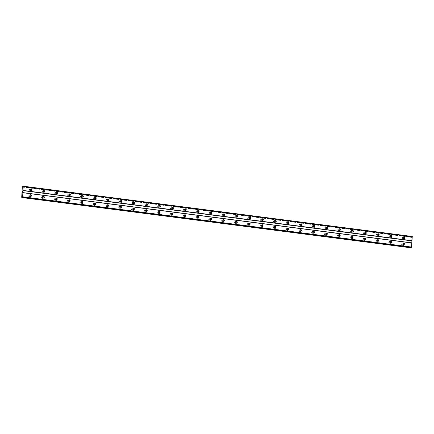 <?xml version="1.0" encoding="UTF-8"?>
<svg xmlns="http://www.w3.org/2000/svg" width="434" height="434" viewBox="0 0 434 434"><rect width="100%" height="100%" fill="white"/><g stroke="black" fill="none" stroke-linecap="round" stroke-linejoin="round"><path stroke-width="0.33" stroke-dasharray="2.17 1.63" d="M404.32 238.581A0.759 0.711 -124.1 0 1 403.023 238.288A0.759 0.711 -124.1 0 1 403.522 237.398M403.267 237.252A1.264 1.183 55.9 0 0 402.03 238.754A1.264 1.183 55.9 0 0 403.902 239.53A1.264 1.183 55.9 0 0 403.267 237.252A1.264 1.183 55.9 0 0 402.03 238.754A1.264 1.183 55.9 0 0 403.902 239.53A1.264 1.183 55.9 0 0 403.267 237.257M391.463 236.921A0.759 0.711 -124.1 0 1 390.166 236.622A0.759 0.711 -124.1 0 1 390.66 235.738M390.405 235.591A1.264 1.183 55.9 0 0 389.173 237.089A1.264 1.183 55.9 0 0 391.039 237.87A1.264 1.183 55.9 0 0 390.405 235.591A1.264 1.183 55.9 0 0 389.168 237.089A1.264 1.183 55.9 0 0 391.039 237.87A1.264 1.183 55.9 0 0 390.405 235.591M378.6 235.255A0.759 0.711 -124.1 0 1 377.303 234.962A0.759 0.711 -124.1 0 1 377.802 234.072M377.547 233.931A1.264 1.183 55.9 0 0 376.311 235.429A1.264 1.183 55.9 0 0 378.177 236.21A1.264 1.183 55.9 0 0 377.547 233.931A1.264 1.183 55.9 0 0 376.311 235.429A1.264 1.183 55.9 0 0 378.177 236.21A1.264 1.183 55.9 0 0 377.542 233.931M365.737 233.595A0.759 0.711 -124.1 0 1 364.441 233.302A0.759 0.711 -124.1 0 1 364.94 232.412M364.685 232.266A1.264 1.183 55.9 0 0 363.448 233.769A1.264 1.183 55.9 0 0 365.319 234.544A1.264 1.183 55.9 0 0 364.685 232.266A1.264 1.183 55.9 0 0 363.448 233.769A1.264 1.183 55.9 0 0 365.319 234.544A1.264 1.183 55.9 0 0 364.685 232.271M352.88 231.935A0.759 0.711 -124.1 0 1 351.583 231.637A0.759 0.711 -124.1 0 1 352.077 230.752M351.822 230.606A1.264 1.183 55.9 0 0 350.591 232.103A1.264 1.183 55.9 0 0 352.457 232.884A1.264 1.183 55.9 0 0 351.822 230.606A1.264 1.183 55.9 0 0 350.585 232.103A1.264 1.183 55.9 0 0 352.457 232.884A1.264 1.183 55.9 0 0 351.822 230.606M340.017 230.27A0.759 0.711 -124.1 0 1 338.721 229.977A0.759 0.711 -124.1 0 1 339.22 229.092M338.965 228.946A1.264 1.183 55.9 0 0 337.728 230.443A1.264 1.183 55.9 0 0 339.6 231.224A1.264 1.183 55.9 0 0 338.965 228.946A1.264 1.183 55.9 0 0 337.728 230.443A1.264 1.183 55.9 0 0 339.594 231.224A1.264 1.183 55.9 0 0 338.965 228.946M327.155 228.609A0.759 0.711 -124.1 0 1 325.863 228.317A0.759 0.711 -124.1 0 1 326.357 227.427M326.102 227.286A1.264 1.183 55.9 0 0 324.865 228.783A1.264 1.183 55.9 0 0 326.737 229.559A1.264 1.183 55.9 0 0 326.102 227.286A1.264 1.183 55.9 0 0 324.865 228.783A1.264 1.183 55.9 0 0 326.737 229.559A1.264 1.183 55.9 0 0 326.102 227.286M314.297 226.949A0.759 0.711 -124.1 0 1 313.001 226.651A0.759 0.711 -124.1 0 1 313.494 225.767M313.239 225.62A1.264 1.183 55.9 0 0 312.008 227.118A1.264 1.183 55.9 0 0 313.874 227.899A1.264 1.183 55.9 0 0 313.239 225.62A1.264 1.183 55.9 0 0 312.008 227.123A1.264 1.183 55.9 0 0 313.874 227.899A1.264 1.183 55.9 0 0 313.239 225.62M301.435 225.284A0.759 0.711 -124.1 0 1 300.138 224.991A0.759 0.711 -124.1 0 1 300.637 224.107M300.382 223.96A1.264 1.183 55.9 0 0 299.145 225.458A1.264 1.183 55.9 0 0 301.017 226.239A1.264 1.183 55.9 0 0 300.382 223.96A1.264 1.183 55.9 0 0 299.145 225.458A1.264 1.183 55.9 0 0 301.012 226.239A1.264 1.183 55.9 0 0 300.382 223.96M288.577 223.624A0.759 0.711 -124.1 0 1 287.281 223.331A0.759 0.711 -124.1 0 1 287.775 222.441M287.52 222.3A1.264 1.183 55.9 0 0 286.283 223.798A1.264 1.183 55.9 0 0 288.154 224.573A1.264 1.183 55.9 0 0 287.52 222.3A1.264 1.183 55.9 0 0 286.283 223.798A1.264 1.183 55.9 0 0 288.154 224.573A1.264 1.183 55.9 0 0 287.52 222.3M275.715 221.964A0.759 0.711 -124.1 0 1 274.418 221.671A0.759 0.711 -124.1 0 1 274.917 220.781M274.662 220.635A1.264 1.183 55.9 0 0 273.425 222.132A1.264 1.183 55.9 0 0 275.292 222.913A1.264 1.183 55.9 0 0 274.662 220.635A1.264 1.183 55.9 0 0 273.425 222.137A1.264 1.183 55.9 0 0 275.292 222.913A1.264 1.183 55.9 0 0 274.657 220.635M262.852 220.298A0.759 0.711 -124.1 0 1 261.556 220.005A0.759 0.711 -124.1 0 1 262.055 219.121M261.8 218.975A1.264 1.183 55.9 0 0 260.563 220.472A1.264 1.183 55.9 0 0 262.434 221.253A1.264 1.183 55.9 0 0 261.8 218.975A1.264 1.183 55.9 0 0 260.563 220.472A1.264 1.183 55.9 0 0 262.434 221.253A1.264 1.183 55.9 0 0 261.8 218.975M249.995 218.638A0.759 0.711 -124.1 0 1 248.698 218.345A0.759 0.711 -124.1 0 1 249.192 217.456M248.937 217.315A1.264 1.183 55.9 0 0 247.706 218.812A1.264 1.183 55.9 0 0 249.572 219.588A1.264 1.183 55.9 0 0 248.937 217.315A1.264 1.183 55.9 0 0 247.7 218.812A1.264 1.183 55.9 0 0 249.572 219.588A1.264 1.183 55.9 0 0 248.937 217.315M237.132 216.978A0.759 0.711 -124.1 0 1 235.836 216.685A0.759 0.711 -124.1 0 1 236.335 215.796M236.08 215.649A1.264 1.183 55.9 0 0 234.843 217.146A1.264 1.183 55.9 0 0 236.709 217.928A1.264 1.183 55.9 0 0 236.08 215.649A1.264 1.183 55.9 0 0 234.843 217.152A1.264 1.183 55.9 0 0 236.709 217.928A1.264 1.183 55.9 0 0 236.074 215.649M224.269 215.313A0.759 0.711 -124.1 0 1 222.973 215.02A0.759 0.711 -124.1 0 1 223.472 214.136M223.217 213.989A1.264 1.183 55.9 0 0 221.98 215.486A1.264 1.183 55.9 0 0 223.852 216.268A1.264 1.183 55.9 0 0 223.217 213.989A1.264 1.183 55.9 0 0 221.98 215.486A1.264 1.183 55.9 0 0 223.852 216.268A1.264 1.183 55.9 0 0 223.217 213.989M211.412 213.653A0.759 0.711 -124.1 0 1 210.116 213.36A0.759 0.711 -124.1 0 1 210.609 212.47M210.354 212.329A1.264 1.183 55.9 0 0 209.123 213.826A1.264 1.183 55.9 0 0 210.989 214.602A1.264 1.183 55.9 0 0 210.354 212.329A1.264 1.183 55.9 0 0 209.117 213.826A1.264 1.183 55.9 0 0 210.989 214.608A1.264 1.183 55.9 0 0 210.354 212.329M198.55 211.993A0.759 0.711 -124.1 0 1 197.253 211.7A0.759 0.711 -124.1 0 1 197.752 210.81M197.497 210.664A1.264 1.183 55.9 0 0 196.26 212.161A1.264 1.183 55.9 0 0 198.132 212.942A1.264 1.183 55.9 0 0 197.497 210.664A1.264 1.183 55.9 0 0 196.26 212.166A1.264 1.183 55.9 0 0 198.126 212.942A1.264 1.183 55.9 0 0 197.497 210.664M185.687 210.333A0.759 0.711 -124.1 0 1 184.396 210.034A0.759 0.711 -124.1 0 1 184.889 209.15M184.634 209.004A1.264 1.183 55.9 0 0 183.398 210.501A1.264 1.183 55.9 0 0 185.269 211.282A1.264 1.183 55.9 0 0 184.634 209.004A1.264 1.183 55.9 0 0 183.398 210.501A1.264 1.183 55.9 0 0 185.269 211.282A1.264 1.183 55.9 0 0 184.634 209.004M172.83 208.667A0.759 0.711 -124.1 0 1 171.533 208.374A0.759 0.711 -124.1 0 1 172.027 207.485M171.772 207.343A1.264 1.183 55.9 0 0 170.54 208.841A1.264 1.183 55.9 0 0 172.406 209.617A1.264 1.183 55.9 0 0 171.772 207.343A1.264 1.183 55.9 0 0 170.54 208.841A1.264 1.183 55.9 0 0 172.406 209.622A1.264 1.183 55.9 0 0 171.772 207.343M159.967 207.007A0.759 0.711 -124.1 0 1 158.67 206.714A0.759 0.711 -124.1 0 1 159.169 205.824M158.915 205.678A1.264 1.183 55.9 0 0 157.678 207.181A1.264 1.183 55.9 0 0 159.549 207.957A1.264 1.183 55.9 0 0 158.915 205.678A1.264 1.183 55.9 0 0 157.678 207.181A1.264 1.183 55.9 0 0 159.544 207.957A1.264 1.183 55.9 0 0 158.915 205.678M147.11 205.347A0.759 0.711 -124.1 0 1 145.813 205.049A0.759 0.711 -124.1 0 1 146.307 204.164M146.052 204.018A1.264 1.183 55.9 0 0 144.815 205.515A1.264 1.183 55.9 0 0 146.687 206.296A1.264 1.183 55.9 0 0 146.052 204.018A1.264 1.183 55.9 0 0 144.815 205.515A1.264 1.183 55.9 0 0 146.687 206.296A1.264 1.183 55.9 0 0 146.052 204.018M134.247 203.682A0.759 0.711 -124.1 0 1 132.95 203.389A0.759 0.711 -124.1 0 1 133.45 202.499M133.195 202.358A1.264 1.183 55.9 0 0 131.958 203.855A1.264 1.183 55.9 0 0 133.824 204.631A1.264 1.183 55.9 0 0 133.195 202.358A1.264 1.183 55.9 0 0 131.958 203.855A1.264 1.183 55.9 0 0 133.824 204.636A1.264 1.183 55.9 0 0 133.189 202.358M121.384 202.022A0.759 0.711 -124.1 0 1 120.088 201.729A0.759 0.711 -124.1 0 1 120.587 200.839M120.332 200.692A1.264 1.183 55.9 0 0 119.095 202.195A1.264 1.183 55.9 0 0 120.967 202.971A1.264 1.183 55.9 0 0 120.332 200.692A1.264 1.183 55.9 0 0 119.095 202.195A1.264 1.183 55.9 0 0 120.967 202.971A1.264 1.183 55.9 0 0 120.332 200.698M108.527 200.362A0.759 0.711 -124.1 0 1 107.231 200.063A0.759 0.711 -124.1 0 1 107.724 199.179M107.469 199.032A1.264 1.183 55.9 0 0 106.238 200.53A1.264 1.183 55.9 0 0 108.104 201.311A1.264 1.183 55.9 0 0 107.469 199.032A1.264 1.183 55.9 0 0 106.232 200.53A1.264 1.183 55.9 0 0 108.104 201.311A1.264 1.183 55.9 0 0 107.469 199.032M95.664 198.696A0.759 0.711 -124.1 0 1 94.368 198.403A0.759 0.711 -124.1 0 1 94.867 197.513M94.612 197.372A1.264 1.183 55.9 0 0 93.375 198.87A1.264 1.183 55.9 0 0 95.241 199.651A1.264 1.183 55.9 0 0 94.612 197.372A1.264 1.183 55.9 0 0 93.375 198.87A1.264 1.183 55.9 0 0 95.241 199.651A1.264 1.183 55.9 0 0 94.607 197.372M82.802 197.036A0.759 0.711 -124.1 0 1 81.505 196.743A0.759 0.711 -124.1 0 1 82.004 195.853M81.749 195.707A1.264 1.183 55.9 0 0 80.512 197.21A1.264 1.183 55.9 0 0 82.384 197.985A1.264 1.183 55.9 0 0 81.749 195.707A1.264 1.183 55.9 0 0 80.512 197.21A1.264 1.183 55.9 0 0 82.384 197.985A1.264 1.183 55.9 0 0 81.749 195.712M69.945 195.376A0.759 0.711 -124.1 0 1 68.648 195.078A0.759 0.711 -124.1 0 1 69.142 194.193M68.887 194.047A1.264 1.183 55.9 0 0 67.655 195.544A1.264 1.183 55.9 0 0 69.521 196.325A1.264 1.183 55.9 0 0 68.887 194.047A1.264 1.183 55.9 0 0 67.65 195.544A1.264 1.183 55.9 0 0 69.521 196.325A1.264 1.183 55.9 0 0 68.887 194.047M57.082 193.71A0.759 0.711 -124.1 0 1 55.785 193.418A0.759 0.711 -124.1 0 1 56.284 192.528M56.029 192.387A1.264 1.183 55.9 0 0 54.792 193.884A1.264 1.183 55.9 0 0 56.664 194.665A1.264 1.183 55.9 0 0 56.029 192.387A1.264 1.183 55.9 0 0 54.792 193.884A1.264 1.183 55.9 0 0 56.659 194.665A1.264 1.183 55.9 0 0 56.029 192.387M44.225 192.05A0.759 0.711 -124.1 0 1 42.928 191.757A0.759 0.711 -124.1 0 1 43.422 190.868M43.167 190.721A1.264 1.183 55.9 0 0 41.93 192.224A1.264 1.183 55.9 0 0 43.801 193A1.264 1.183 55.9 0 0 43.167 190.721A1.264 1.183 55.9 0 0 41.93 192.224A1.264 1.183 55.9 0 0 43.801 193A1.264 1.183 55.9 0 0 43.167 190.727M31.362 190.39A0.759 0.711 -124.1 0 1 30.065 190.092A0.759 0.711 -124.1 0 1 30.559 189.208M30.304 189.061A1.264 1.183 55.9 0 0 29.073 190.559A1.264 1.183 55.9 0 0 30.939 191.34A1.264 1.183 55.9 0 0 30.304 189.061A1.264 1.183 55.9 0 0 29.073 190.559A1.264 1.183 55.9 0 0 30.939 191.34A1.264 1.183 55.9 0 0 30.304 189.061M403.962 244.483A0.759 0.711 -124.1 0 1 402.665 244.19A0.759 0.711 -124.1 0 1 403.159 243.3M402.904 243.154A1.264 1.183 55.9 0 0 401.672 244.651A1.264 1.183 55.9 0 0 403.539 245.432A1.264 1.183 55.9 0 0 402.904 243.154A1.264 1.183 55.9 0 0 401.667 244.657A1.264 1.183 55.9 0 0 403.539 245.432A1.264 1.183 55.9 0 0 402.904 243.154M391.099 242.818A0.759 0.711 -124.1 0 1 389.803 242.525A0.759 0.711 -124.1 0 1 390.302 241.64M390.047 241.494A1.264 1.183 55.9 0 0 388.81 242.991A1.264 1.183 55.9 0 0 390.681 243.772A1.264 1.183 55.9 0 0 390.047 241.494A1.264 1.183 55.9 0 0 388.81 242.991A1.264 1.183 55.9 0 0 390.676 243.772A1.264 1.183 55.9 0 0 390.047 241.494M378.236 241.158A0.759 0.711 -124.1 0 1 376.945 240.865A0.759 0.711 -124.1 0 1 377.439 239.975M377.184 239.834A1.264 1.183 55.9 0 0 375.947 241.331A1.264 1.183 55.9 0 0 377.819 242.107A1.264 1.183 55.9 0 0 377.184 239.834A1.264 1.183 55.9 0 0 375.947 241.331A1.264 1.183 55.9 0 0 377.819 242.107A1.264 1.183 55.9 0 0 377.184 239.834M365.379 239.497A0.759 0.711 -124.1 0 1 364.083 239.205A0.759 0.711 -124.1 0 1 364.576 238.315M364.321 238.168A1.264 1.183 55.9 0 0 363.09 239.666A1.264 1.183 55.9 0 0 364.956 240.447A1.264 1.183 55.9 0 0 364.321 238.168A1.264 1.183 55.9 0 0 363.09 239.671A1.264 1.183 55.9 0 0 364.956 240.447A1.264 1.183 55.9 0 0 364.321 238.168M352.516 237.832A0.759 0.711 -124.1 0 1 351.22 237.539A0.759 0.711 -124.1 0 1 351.719 236.655M351.464 236.508A1.264 1.183 55.9 0 0 350.227 238.006A1.264 1.183 55.9 0 0 352.099 238.787A1.264 1.183 55.9 0 0 351.464 236.508A1.264 1.183 55.9 0 0 350.227 238.006A1.264 1.183 55.9 0 0 352.093 238.787A1.264 1.183 55.9 0 0 351.464 236.508M339.659 236.172A0.759 0.711 -124.1 0 1 338.363 235.879A0.759 0.711 -124.1 0 1 338.856 234.989M338.601 234.848A1.264 1.183 55.9 0 0 337.364 236.346A1.264 1.183 55.9 0 0 339.236 237.121A1.264 1.183 55.9 0 0 338.601 234.848A1.264 1.183 55.9 0 0 337.364 236.346A1.264 1.183 55.9 0 0 339.236 237.127A1.264 1.183 55.9 0 0 338.601 234.848M326.797 234.512A0.759 0.711 -124.1 0 1 325.5 234.219A0.759 0.711 -124.1 0 1 325.999 233.329M325.744 233.183A1.264 1.183 55.9 0 0 324.507 234.68A1.264 1.183 55.9 0 0 326.373 235.461A1.264 1.183 55.9 0 0 325.744 233.183A1.264 1.183 55.9 0 0 324.507 234.685A1.264 1.183 55.9 0 0 326.373 235.461A1.264 1.183 55.9 0 0 325.739 233.183M313.934 232.852A0.759 0.711 -124.1 0 1 312.637 232.553A0.759 0.711 -124.1 0 1 313.136 231.669M312.881 231.523A1.264 1.183 55.9 0 0 311.645 233.02A1.264 1.183 55.9 0 0 313.516 233.801A1.264 1.183 55.9 0 0 312.881 231.523A1.264 1.183 55.9 0 0 311.645 233.02A1.264 1.183 55.9 0 0 313.516 233.801A1.264 1.183 55.9 0 0 312.881 231.523M301.077 231.186A0.759 0.711 -124.1 0 1 299.78 230.893A0.759 0.711 -124.1 0 1 300.274 230.004M300.019 229.863A1.264 1.183 55.9 0 0 298.787 231.36A1.264 1.183 55.9 0 0 300.654 232.136A1.264 1.183 55.9 0 0 300.019 229.863A1.264 1.183 55.9 0 0 298.782 231.36A1.264 1.183 55.9 0 0 300.654 232.141A1.264 1.183 55.9 0 0 300.019 229.863M288.214 229.526A0.759 0.711 -124.1 0 1 286.917 229.233A0.759 0.711 -124.1 0 1 287.416 228.344M287.162 228.197A1.264 1.183 55.9 0 0 285.925 229.7A1.264 1.183 55.9 0 0 287.791 230.476A1.264 1.183 55.9 0 0 287.162 228.197M287.156 228.197A1.264 1.183 55.9 0 0 285.925 229.7A1.264 1.183 55.9 0 0 287.791 230.476A1.264 1.183 55.9 0 0 287.156 228.197M275.351 227.866A0.759 0.711 -124.1 0 1 274.055 227.568A0.759 0.711 -124.1 0 1 274.554 226.684M274.299 226.537A1.264 1.183 55.9 0 0 273.062 228.034A1.264 1.183 55.9 0 0 274.934 228.816A1.264 1.183 55.9 0 0 274.299 226.537A1.264 1.183 55.9 0 0 273.062 228.034A1.264 1.183 55.9 0 0 274.934 228.816A1.264 1.183 55.9 0 0 274.299 226.537M262.494 226.201A0.759 0.711 -124.1 0 1 261.197 225.908A0.759 0.711 -124.1 0 1 261.691 225.018M261.436 224.877A1.264 1.183 55.9 0 0 260.205 226.374A1.264 1.183 55.9 0 0 262.071 227.15A1.264 1.183 55.9 0 0 261.436 224.877A1.264 1.183 55.9 0 0 260.199 226.374A1.264 1.183 55.9 0 0 262.071 227.156A1.264 1.183 55.9 0 0 261.436 224.877M249.631 224.541A0.759 0.711 -124.1 0 1 248.335 224.248A0.759 0.711 -124.1 0 1 248.834 223.358M248.579 223.212A1.264 1.183 55.9 0 0 247.342 224.714A1.264 1.183 55.9 0 0 249.214 225.49A1.264 1.183 55.9 0 0 248.579 223.212A1.264 1.183 55.9 0 0 247.342 224.714A1.264 1.183 55.9 0 0 249.208 225.49A1.264 1.183 55.9 0 0 248.579 223.217M236.769 222.881A0.759 0.711 -124.1 0 1 235.478 222.582A0.759 0.711 -124.1 0 1 235.971 221.698M235.716 221.552A1.264 1.183 55.9 0 0 234.479 223.049A1.264 1.183 55.9 0 0 236.351 223.83A1.264 1.183 55.9 0 0 235.716 221.552A1.264 1.183 55.9 0 0 234.479 223.049A1.264 1.183 55.9 0 0 236.351 223.83A1.264 1.183 55.9 0 0 235.716 221.552M223.911 221.215A0.759 0.711 -124.1 0 1 222.615 220.922A0.759 0.711 -124.1 0 1 223.109 220.033M222.854 219.892A1.264 1.183 55.9 0 0 221.622 221.389A1.264 1.183 55.9 0 0 223.488 222.17A1.264 1.183 55.9 0 0 222.854 219.892A1.264 1.183 55.9 0 0 221.622 221.389A1.264 1.183 55.9 0 0 223.488 222.17A1.264 1.183 55.9 0 0 222.854 219.892M211.049 219.555A0.759 0.711 -124.1 0 1 209.752 219.262A0.759 0.711 -124.1 0 1 210.251 218.373M209.996 218.226A1.264 1.183 55.9 0 0 208.759 219.729A1.264 1.183 55.9 0 0 210.631 220.505A1.264 1.183 55.9 0 0 209.996 218.226A1.264 1.183 55.9 0 0 208.759 219.729A1.264 1.183 55.9 0 0 210.626 220.505A1.264 1.183 55.9 0 0 209.996 218.231M198.192 217.895A0.759 0.711 -124.1 0 1 196.895 217.597A0.759 0.711 -124.1 0 1 197.389 216.712M197.134 216.566A1.264 1.183 55.9 0 0 195.897 218.063A1.264 1.183 55.9 0 0 197.768 218.844A1.264 1.183 55.9 0 0 197.134 216.566A1.264 1.183 55.9 0 0 195.897 218.063A1.264 1.183 55.9 0 0 197.768 218.844A1.264 1.183 55.9 0 0 197.134 216.566M185.329 216.23A0.759 0.711 -124.1 0 1 184.032 215.937A0.759 0.711 -124.1 0 1 184.531 215.047M184.276 214.906A1.264 1.183 55.9 0 0 183.039 216.403A1.264 1.183 55.9 0 0 184.906 217.184A1.264 1.183 55.9 0 0 184.276 214.906M184.271 214.906A1.264 1.183 55.9 0 0 183.039 216.403A1.264 1.183 55.9 0 0 184.906 217.184A1.264 1.183 55.9 0 0 184.271 214.906M172.466 214.57A0.759 0.711 -124.1 0 1 171.17 214.277A0.759 0.711 -124.1 0 1 171.669 213.387M171.414 213.24A1.264 1.183 55.9 0 0 170.177 214.743A1.264 1.183 55.9 0 0 172.048 215.519A1.264 1.183 55.9 0 0 171.414 213.24M171.414 213.246A1.264 1.183 55.9 0 0 170.177 214.743A1.264 1.183 55.9 0 0 172.048 215.519A1.264 1.183 55.9 0 0 171.414 213.246M159.609 212.91A0.759 0.711 -124.1 0 1 158.312 212.611A0.759 0.711 -124.1 0 1 158.806 211.727M158.551 211.58A1.264 1.183 55.9 0 0 157.32 213.078A1.264 1.183 55.9 0 0 159.186 213.859A1.264 1.183 55.9 0 0 158.551 211.58A1.264 1.183 55.9 0 0 157.314 213.078A1.264 1.183 55.9 0 0 159.186 213.859A1.264 1.183 55.9 0 0 158.551 211.58M146.746 211.244A0.759 0.711 -124.1 0 1 145.45 210.951A0.759 0.711 -124.1 0 1 145.949 210.061M145.694 209.92A1.264 1.183 55.9 0 0 144.457 211.418A1.264 1.183 55.9 0 0 146.323 212.199A1.264 1.183 55.9 0 0 145.694 209.92A1.264 1.183 55.9 0 0 144.457 211.418A1.264 1.183 55.9 0 0 146.323 212.199A1.264 1.183 55.9 0 0 145.688 209.92M133.884 209.584A0.759 0.711 -124.1 0 1 132.587 209.291A0.759 0.711 -124.1 0 1 133.086 208.401M132.831 208.26A1.264 1.183 55.9 0 0 131.594 209.758A1.264 1.183 55.9 0 0 133.466 210.533A1.264 1.183 55.9 0 0 132.831 208.26A1.264 1.183 55.9 0 0 131.594 209.758A1.264 1.183 55.9 0 0 133.466 210.533A1.264 1.183 55.9 0 0 132.831 208.26M121.026 207.924A0.759 0.711 -124.1 0 1 119.73 207.626A0.759 0.711 -124.1 0 1 120.223 206.741M119.968 206.595A1.264 1.183 55.9 0 0 118.737 208.092A1.264 1.183 55.9 0 0 120.603 208.873A1.264 1.183 55.9 0 0 119.968 206.595A1.264 1.183 55.9 0 0 118.732 208.092A1.264 1.183 55.9 0 0 120.603 208.873A1.264 1.183 55.9 0 0 119.968 206.595M108.164 206.258A0.759 0.711 -124.1 0 1 106.867 205.966A0.759 0.711 -124.1 0 1 107.366 205.081M107.111 204.935A1.264 1.183 55.9 0 0 105.874 206.432A1.264 1.183 55.9 0 0 107.746 207.213A1.264 1.183 55.9 0 0 107.111 204.935A1.264 1.183 55.9 0 0 105.874 206.432A1.264 1.183 55.9 0 0 107.74 207.213A1.264 1.183 55.9 0 0 107.111 204.935M95.306 204.598A0.759 0.711 -124.1 0 1 94.01 204.305A0.759 0.711 -124.1 0 1 94.503 203.416M94.249 203.275A1.264 1.183 55.9 0 0 93.012 204.772A1.264 1.183 55.9 0 0 94.883 205.548A1.264 1.183 55.9 0 0 94.249 203.275A1.264 1.183 55.9 0 0 93.012 204.772A1.264 1.183 55.9 0 0 94.883 205.548A1.264 1.183 55.9 0 0 94.249 203.275M82.444 202.938A0.759 0.711 -124.1 0 1 81.147 202.645A0.759 0.711 -124.1 0 1 81.641 201.756M81.386 201.609A1.264 1.183 55.9 0 0 80.154 203.107A1.264 1.183 55.9 0 0 82.021 203.888A1.264 1.183 55.9 0 0 81.386 201.609A1.264 1.183 55.9 0 0 80.154 203.112A1.264 1.183 55.9 0 0 82.021 203.888A1.264 1.183 55.9 0 0 81.386 201.609M69.581 201.273A0.759 0.711 -124.1 0 1 68.284 200.98A0.759 0.711 -124.1 0 1 68.784 200.096M68.529 199.949A1.264 1.183 55.9 0 0 67.292 201.447A1.264 1.183 55.9 0 0 69.163 202.228A1.264 1.183 55.9 0 0 68.529 199.949A1.264 1.183 55.9 0 0 67.292 201.447A1.264 1.183 55.9 0 0 69.158 202.228A1.264 1.183 55.9 0 0 68.529 199.949M56.724 199.613A0.759 0.711 -124.1 0 1 55.427 199.32A0.759 0.711 -124.1 0 1 55.921 198.43M55.666 198.289A1.264 1.183 55.9 0 0 54.434 199.786A1.264 1.183 55.9 0 0 56.301 200.562A1.264 1.183 55.9 0 0 55.666 198.289A1.264 1.183 55.9 0 0 54.429 199.786A1.264 1.183 55.9 0 0 56.301 200.562A1.264 1.183 55.9 0 0 55.666 198.289M43.861 197.953A0.759 0.711 -124.1 0 1 42.565 197.66A0.759 0.711 -124.1 0 1 43.064 196.77M42.809 196.624A1.264 1.183 55.9 0 0 41.572 198.121A1.264 1.183 55.9 0 0 43.438 198.902A1.264 1.183 55.9 0 0 42.809 196.624A1.264 1.183 55.9 0 0 41.572 198.126A1.264 1.183 55.9 0 0 43.438 198.902A1.264 1.183 55.9 0 0 42.803 196.624M30.998 196.287A0.759 0.711 -124.1 0 1 29.702 195.994A0.759 0.711 -124.1 0 1 30.201 195.11M29.946 194.964A1.264 1.183 55.9 0 0 28.709 196.461A1.264 1.183 55.9 0 0 30.581 197.242A1.264 1.183 55.9 0 0 29.946 194.964A1.264 1.183 55.9 0 0 28.709 196.461A1.264 1.183 55.9 0 0 30.581 197.242A1.264 1.183 55.9 0 0 29.946 194.964M30.326 197.063A1.264 1.183 -124.1 0 1 29.691 194.785A1.264 1.183 -124.1 0 1 31.563 195.566A1.264 1.183 -124.1 0 1 30.326 197.063M31.112 196.027A1.264 1.183 -124.1 0 1 28.758 196.428A1.264 1.183 -124.1 0 1 30.489 195.105M43.188 198.723A1.264 1.183 -124.1 0 1 42.554 196.45A1.264 1.183 -124.1 0 1 44.42 197.226A1.264 1.183 -124.1 0 1 43.188 198.723M43.97 197.687A1.264 1.183 -124.1 0 1 41.621 198.088A1.264 1.183 -124.1 0 1 43.346 196.765M56.046 200.389A1.264 1.183 -124.1 0 1 55.411 198.11A1.264 1.183 -124.1 0 1 57.283 198.891A1.264 1.183 -124.1 0 1 56.046 200.389M56.832 199.347A1.264 1.183 -124.1 0 1 54.483 199.754A1.264 1.183 -124.1 0 1 56.208 198.425M68.908 202.049A1.264 1.183 -124.1 0 1 68.274 199.77A1.264 1.183 -124.1 0 1 70.14 200.551A1.264 1.183 -124.1 0 1 68.908 202.049M69.695 201.013A1.264 1.183 -124.1 0 1 67.341 201.414A1.264 1.183 -124.1 0 1 69.071 200.09M81.766 203.709A1.264 1.183 -124.1 0 1 81.136 201.436A1.264 1.183 -124.1 0 1 83.002 202.211A1.264 1.183 -124.1 0 1 81.766 203.709M82.552 202.673A1.264 1.183 -124.1 0 1 80.203 203.074A1.264 1.183 -124.1 0 1 81.928 201.75M94.628 205.374A1.264 1.183 -124.1 0 1 93.994 203.096A1.264 1.183 -124.1 0 1 95.865 203.877A1.264 1.183 -124.1 0 1 94.628 205.374M95.415 204.333A1.264 1.183 -124.1 0 1 93.066 204.734A1.264 1.183 -124.1 0 1 94.791 203.41M107.491 207.034A1.264 1.183 -124.1 0 1 106.856 204.756A1.264 1.183 -124.1 0 1 108.722 205.537A1.264 1.183 -124.1 0 1 107.491 207.034M108.278 205.998A1.264 1.183 -124.1 0 1 105.923 206.4A1.264 1.183 -124.1 0 1 107.648 205.076M120.348 208.694A1.264 1.183 -124.1 0 1 119.713 206.421A1.264 1.183 -124.1 0 1 121.585 207.197A1.264 1.183 -124.1 0 1 120.348 208.694M121.135 207.658A1.264 1.183 -124.1 0 1 118.786 208.06A1.264 1.183 -124.1 0 1 120.511 206.736M133.211 210.36A1.264 1.183 -124.1 0 1 132.576 208.081A1.264 1.183 -124.1 0 1 134.448 208.862A1.264 1.183 -124.1 0 1 133.211 210.36M133.998 209.318A1.264 1.183 -124.1 0 1 131.648 209.72A1.264 1.183 -124.1 0 1 133.374 208.396M146.074 212.02A1.264 1.183 -124.1 0 1 145.439 209.741A1.264 1.183 -124.1 0 1 147.305 210.523A1.264 1.183 -124.1 0 1 146.074 212.02M146.855 210.984A1.264 1.183 -124.1 0 1 144.506 211.385A1.264 1.183 -124.1 0 1 146.231 210.061M158.931 213.68A1.264 1.183 -124.1 0 1 158.296 211.407A1.264 1.183 -124.1 0 1 160.168 212.183A1.264 1.183 -124.1 0 1 158.931 213.68M159.717 212.644A1.264 1.183 -124.1 0 1 157.368 213.045A1.264 1.183 -124.1 0 1 159.094 211.721M171.793 215.345A1.264 1.183 -124.1 0 1 171.159 213.067A1.264 1.183 -124.1 0 1 173.03 213.843A1.264 1.183 -124.1 0 1 171.793 215.345M172.58 214.304A1.264 1.183 -124.1 0 1 170.226 214.705A1.264 1.183 -124.1 0 1 171.956 213.382M184.651 217.005A1.264 1.183 -124.1 0 1 184.021 214.727A1.264 1.183 -124.1 0 1 185.888 215.508A1.264 1.183 -124.1 0 1 184.651 217.005M185.437 215.969A1.264 1.183 -124.1 0 1 183.088 216.371A1.264 1.183 -124.1 0 1 184.813 215.047M197.513 218.665A1.264 1.183 -124.1 0 1 196.879 216.392A1.264 1.183 -124.1 0 1 198.75 217.168A1.264 1.183 -124.1 0 1 197.513 218.665M198.3 217.629A1.264 1.183 -124.1 0 1 195.951 218.031A1.264 1.183 -124.1 0 1 197.676 216.707M210.376 220.331A1.264 1.183 -124.1 0 1 209.741 218.052A1.264 1.183 -124.1 0 1 211.608 218.828A1.264 1.183 -124.1 0 1 210.376 220.331M211.163 219.289A1.264 1.183 -124.1 0 1 208.808 219.691A1.264 1.183 -124.1 0 1 210.539 218.367M223.233 221.991A1.264 1.183 -124.1 0 1 222.604 219.713A1.264 1.183 -124.1 0 1 224.47 220.494A1.264 1.183 -124.1 0 1 223.233 221.991M224.02 220.955A1.264 1.183 -124.1 0 1 221.671 221.356A1.264 1.183 -124.1 0 1 223.396 220.033M236.096 223.651A1.264 1.183 -124.1 0 1 235.461 221.378A1.264 1.183 -124.1 0 1 237.333 222.154A1.264 1.183 -124.1 0 1 236.096 223.651M236.883 222.615A1.264 1.183 -124.1 0 1 234.534 223.016A1.264 1.183 -124.1 0 1 236.259 221.693M248.959 225.317A1.264 1.183 -124.1 0 1 248.324 223.038A1.264 1.183 -124.1 0 1 250.19 223.814A1.264 1.183 -124.1 0 1 248.959 225.317M249.745 224.275A1.264 1.183 -124.1 0 1 247.391 224.676A1.264 1.183 -124.1 0 1 249.116 223.353M261.816 226.977A1.264 1.183 -124.1 0 1 261.181 224.698A1.264 1.183 -124.1 0 1 263.053 225.479A1.264 1.183 -124.1 0 1 261.816 226.977M262.603 225.94A1.264 1.183 -124.1 0 1 260.254 226.342A1.264 1.183 -124.1 0 1 261.979 225.018M274.679 228.637A1.264 1.183 -124.1 0 1 274.044 226.358A1.264 1.183 -124.1 0 1 275.916 227.139A1.264 1.183 -124.1 0 1 274.679 228.637M275.465 227.6A1.264 1.183 -124.1 0 1 273.116 228.002A1.264 1.183 -124.1 0 1 274.841 226.678M287.541 230.302A1.264 1.183 -124.1 0 1 286.907 228.024A1.264 1.183 -124.1 0 1 288.773 228.799A1.264 1.183 -124.1 0 1 287.541 230.302M288.322 229.261A1.264 1.183 -124.1 0 1 285.973 229.662A1.264 1.183 -124.1 0 1 287.699 228.338M300.399 231.962A1.264 1.183 -124.1 0 1 299.764 229.684A1.264 1.183 -124.1 0 1 301.635 230.465A1.264 1.183 -124.1 0 1 300.399 231.962M301.185 230.926A1.264 1.183 -124.1 0 1 298.836 231.327A1.264 1.183 -124.1 0 1 300.561 229.998M313.261 233.622A1.264 1.183 -124.1 0 1 312.626 231.344A1.264 1.183 -124.1 0 1 314.498 232.125A1.264 1.183 -124.1 0 1 313.261 233.622M314.048 232.586A1.264 1.183 -124.1 0 1 311.693 232.987A1.264 1.183 -124.1 0 1 313.424 231.664M326.118 235.288A1.264 1.183 -124.1 0 1 325.489 233.009A1.264 1.183 -124.1 0 1 327.355 233.785A1.264 1.183 -124.1 0 1 326.118 235.288M326.905 234.246A1.264 1.183 -124.1 0 1 324.556 234.648A1.264 1.183 -124.1 0 1 326.281 233.324M338.981 236.948A1.264 1.183 -124.1 0 1 338.346 234.669A1.264 1.183 -124.1 0 1 340.218 235.45A1.264 1.183 -124.1 0 1 338.981 236.948M339.768 235.912A1.264 1.183 -124.1 0 1 337.419 236.313A1.264 1.183 -124.1 0 1 339.144 234.984M351.844 238.608A1.264 1.183 -124.1 0 1 351.209 236.329A1.264 1.183 -124.1 0 1 353.075 237.11A1.264 1.183 -124.1 0 1 351.844 238.608M352.63 237.572A1.264 1.183 -124.1 0 1 350.276 237.973A1.264 1.183 -124.1 0 1 352.007 236.649M364.701 240.268A1.264 1.183 -124.1 0 1 364.072 237.995A1.264 1.183 -124.1 0 1 365.938 238.771A1.264 1.183 -124.1 0 1 364.701 240.268M365.488 239.232A1.264 1.183 -124.1 0 1 363.139 239.633A1.264 1.183 -124.1 0 1 364.864 238.309M377.564 241.933A1.264 1.183 -124.1 0 1 376.929 239.655A1.264 1.183 -124.1 0 1 378.801 240.436A1.264 1.183 -124.1 0 1 377.564 241.933M378.35 240.897A1.264 1.183 -124.1 0 1 376.001 241.299A1.264 1.183 -124.1 0 1 377.726 239.969M390.426 243.593A1.264 1.183 -124.1 0 1 389.792 241.315A1.264 1.183 -124.1 0 1 391.658 242.096A1.264 1.183 -124.1 0 1 390.426 243.593M391.213 242.557A1.264 1.183 -124.1 0 1 388.859 242.959A1.264 1.183 -124.1 0 1 390.584 241.635M403.284 245.253A1.264 1.183 -124.1 0 1 402.649 242.98A1.264 1.183 -124.1 0 1 404.521 243.756A1.264 1.183 -124.1 0 1 403.284 245.253M404.07 244.217A1.264 1.183 -124.1 0 1 401.721 244.619A1.264 1.183 -124.1 0 1 403.446 243.295M30.684 191.161A1.264 1.183 -124.1 0 1 30.054 188.888A1.264 1.183 -124.1 0 1 31.921 189.663A1.264 1.183 -124.1 0 1 30.684 191.161M31.47 190.125A1.264 1.183 -124.1 0 1 29.121 190.526A1.264 1.183 -124.1 0 1 30.847 189.202M43.546 192.826A1.264 1.183 -124.1 0 1 42.912 190.548A1.264 1.183 -124.1 0 1 44.783 191.323A1.264 1.183 -124.1 0 1 43.546 192.826M44.333 191.785A1.264 1.183 -124.1 0 1 41.984 192.186A1.264 1.183 -124.1 0 1 43.709 190.862M56.409 194.486A1.264 1.183 -124.1 0 1 55.774 192.208A1.264 1.183 -124.1 0 1 57.641 192.989A1.264 1.183 -124.1 0 1 56.409 194.486M57.196 193.45A1.264 1.183 -124.1 0 1 54.841 193.852A1.264 1.183 -124.1 0 1 56.566 192.528M69.266 196.146A1.264 1.183 -124.1 0 1 68.632 193.873A1.264 1.183 -124.1 0 1 70.503 194.649A1.264 1.183 -124.1 0 1 69.266 196.146M70.053 195.11A1.264 1.183 -124.1 0 1 67.704 195.512A1.264 1.183 -124.1 0 1 69.429 194.188M82.129 197.812A1.264 1.183 -124.1 0 1 81.494 195.533A1.264 1.183 -124.1 0 1 83.366 196.309A1.264 1.183 -124.1 0 1 82.129 197.812M82.916 196.77A1.264 1.183 -124.1 0 1 80.567 197.172A1.264 1.183 -124.1 0 1 82.292 195.848M94.992 199.472A1.264 1.183 -124.1 0 1 94.357 197.193A1.264 1.183 -124.1 0 1 96.223 197.975A1.264 1.183 -124.1 0 1 94.992 199.472M95.773 198.436A1.264 1.183 -124.1 0 1 93.424 198.837A1.264 1.183 -124.1 0 1 95.149 197.513M107.849 201.132A1.264 1.183 -124.1 0 1 107.214 198.853A1.264 1.183 -124.1 0 1 109.086 199.635A1.264 1.183 -124.1 0 1 107.849 201.132M108.636 200.096A1.264 1.183 -124.1 0 1 106.287 200.497A1.264 1.183 -124.1 0 1 108.012 199.173M120.712 202.797A1.264 1.183 -124.1 0 1 120.077 200.519A1.264 1.183 -124.1 0 1 121.949 201.295A1.264 1.183 -124.1 0 1 120.712 202.797M121.498 201.756A1.264 1.183 -124.1 0 1 119.144 202.157A1.264 1.183 -124.1 0 1 120.874 200.833M133.569 204.457A1.264 1.183 -124.1 0 1 132.94 202.179A1.264 1.183 -124.1 0 1 134.806 202.96A1.264 1.183 -124.1 0 1 133.569 204.457M134.356 203.421A1.264 1.183 -124.1 0 1 132.007 203.823A1.264 1.183 -124.1 0 1 133.732 202.499M146.432 206.117A1.264 1.183 -124.1 0 1 145.797 203.839A1.264 1.183 -124.1 0 1 147.668 204.62A1.264 1.183 -124.1 0 1 146.432 206.117M147.218 205.081A1.264 1.183 -124.1 0 1 144.869 205.483A1.264 1.183 -124.1 0 1 146.594 204.159M159.294 207.783A1.264 1.183 -124.1 0 1 158.66 205.504A1.264 1.183 -124.1 0 1 160.526 206.28A1.264 1.183 -124.1 0 1 159.294 207.783M160.081 206.741A1.264 1.183 -124.1 0 1 157.726 207.143A1.264 1.183 -124.1 0 1 159.457 205.819M172.152 209.443A1.264 1.183 -124.1 0 1 171.522 207.164A1.264 1.183 -124.1 0 1 173.388 207.946A1.264 1.183 -124.1 0 1 172.152 209.443M172.938 208.407A1.264 1.183 -124.1 0 1 170.589 208.808A1.264 1.183 -124.1 0 1 172.314 207.479M185.014 211.103A1.264 1.183 -124.1 0 1 184.379 208.825A1.264 1.183 -124.1 0 1 186.251 209.606A1.264 1.183 -124.1 0 1 185.014 211.103M185.801 210.067A1.264 1.183 -124.1 0 1 183.452 210.468A1.264 1.183 -124.1 0 1 185.177 209.145M197.877 212.768A1.264 1.183 -124.1 0 1 197.242 210.49A1.264 1.183 -124.1 0 1 199.108 211.266A1.264 1.183 -124.1 0 1 197.877 212.768M198.663 211.727A1.264 1.183 -124.1 0 1 196.309 212.128A1.264 1.183 -124.1 0 1 198.034 210.805M210.734 214.429A1.264 1.183 -124.1 0 1 210.099 212.15A1.264 1.183 -124.1 0 1 211.971 212.931A1.264 1.183 -124.1 0 1 210.734 214.429M211.521 213.392A1.264 1.183 -124.1 0 1 209.172 213.794A1.264 1.183 -124.1 0 1 210.897 212.465M223.597 216.089A1.264 1.183 -124.1 0 1 222.962 213.81A1.264 1.183 -124.1 0 1 224.834 214.591A1.264 1.183 -124.1 0 1 223.597 216.089M224.383 215.052A1.264 1.183 -124.1 0 1 222.034 215.454A1.264 1.183 -124.1 0 1 223.76 214.13M236.459 217.749A1.264 1.183 -124.1 0 1 235.825 215.476A1.264 1.183 -124.1 0 1 237.691 216.251A1.264 1.183 -124.1 0 1 236.459 217.749M237.241 216.712A1.264 1.183 -124.1 0 1 234.892 217.114A1.264 1.183 -124.1 0 1 236.617 215.79M249.317 219.414A1.264 1.183 -124.1 0 1 248.682 217.136A1.264 1.183 -124.1 0 1 250.554 217.917A1.264 1.183 -124.1 0 1 249.317 219.414M250.103 218.378A1.264 1.183 -124.1 0 1 247.754 218.779A1.264 1.183 -124.1 0 1 249.479 217.45M262.179 221.074A1.264 1.183 -124.1 0 1 261.545 218.796A1.264 1.183 -124.1 0 1 263.416 219.577A1.264 1.183 -124.1 0 1 262.179 221.074M262.966 220.038A1.264 1.183 -124.1 0 1 260.612 220.439A1.264 1.183 -124.1 0 1 262.342 219.116M275.037 222.734A1.264 1.183 -124.1 0 1 274.407 220.461A1.264 1.183 -124.1 0 1 276.274 221.237A1.264 1.183 -124.1 0 1 275.037 222.734M275.823 221.698A1.264 1.183 -124.1 0 1 273.474 222.099A1.264 1.183 -124.1 0 1 275.199 220.776M287.899 224.4A1.264 1.183 -124.1 0 1 287.265 222.121A1.264 1.183 -124.1 0 1 289.136 222.902A1.264 1.183 -124.1 0 1 287.899 224.4M288.686 223.358A1.264 1.183 -124.1 0 1 286.337 223.76A1.264 1.183 -124.1 0 1 288.062 222.436M300.762 226.06A1.264 1.183 -124.1 0 1 300.127 223.781A1.264 1.183 -124.1 0 1 301.993 224.562A1.264 1.183 -124.1 0 1 300.762 226.06M301.549 225.024A1.264 1.183 -124.1 0 1 299.194 225.425A1.264 1.183 -124.1 0 1 300.919 224.101M313.619 227.72A1.264 1.183 -124.1 0 1 312.99 225.447A1.264 1.183 -124.1 0 1 314.856 226.222A1.264 1.183 -124.1 0 1 313.619 227.72M314.406 226.684A1.264 1.183 -124.1 0 1 312.057 227.085A1.264 1.183 -124.1 0 1 313.782 225.761M326.482 229.385A1.264 1.183 -124.1 0 1 325.847 227.107A1.264 1.183 -124.1 0 1 327.719 227.888A1.264 1.183 -124.1 0 1 326.482 229.385M327.269 228.344A1.264 1.183 -124.1 0 1 324.92 228.745A1.264 1.183 -124.1 0 1 326.645 227.421M339.345 231.045A1.264 1.183 -124.1 0 1 338.71 228.767A1.264 1.183 -124.1 0 1 340.576 229.548A1.264 1.183 -124.1 0 1 339.345 231.045M340.131 230.009A1.264 1.183 -124.1 0 1 337.777 230.411A1.264 1.183 -124.1 0 1 339.502 229.087M352.202 232.705A1.264 1.183 -124.1 0 1 351.567 230.432A1.264 1.183 -124.1 0 1 353.439 231.208A1.264 1.183 -124.1 0 1 352.202 232.705M352.988 231.669A1.264 1.183 -124.1 0 1 350.639 232.071A1.264 1.183 -124.1 0 1 352.365 230.747M365.065 234.371A1.264 1.183 -124.1 0 1 364.43 232.092A1.264 1.183 -124.1 0 1 366.301 232.868A1.264 1.183 -124.1 0 1 365.065 234.371M365.851 233.329A1.264 1.183 -124.1 0 1 363.497 233.731A1.264 1.183 -124.1 0 1 365.227 232.407M377.927 236.031A1.264 1.183 -124.1 0 1 377.292 233.752A1.264 1.183 -124.1 0 1 379.159 234.534A1.264 1.183 -124.1 0 1 377.927 236.031M378.708 234.995A1.264 1.183 -124.1 0 1 376.359 235.396A1.264 1.183 -124.1 0 1 378.085 234.072M390.784 237.691A1.264 1.183 -124.1 0 1 390.15 235.418A1.264 1.183 -124.1 0 1 392.021 236.194A1.264 1.183 -124.1 0 1 390.784 237.691M391.571 236.655A1.264 1.183 -124.1 0 1 389.222 237.056A1.264 1.183 -124.1 0 1 390.947 235.733M403.647 239.356A1.264 1.183 -124.1 0 1 403.012 237.078A1.264 1.183 -124.1 0 1 404.884 237.854A1.264 1.183 -124.1 0 1 403.647 239.356M404.434 238.315A1.264 1.183 -124.1 0 1 402.079 238.716A1.264 1.183 -124.1 0 1 403.81 237.393M22.563 191.926L22.362 192.398M22.601 191.313L22.579 191.725M411.459 241.803L411.437 242.112L411.459 241.803M411.616 241.695L411.6 242.004L411.616 241.695M411.443 242.112L411.448 241.771L411.427 242.118M22.422 197.074L411.465 247.364L411.302 246.897L411.085 247.315M412.262 236.47L411.866 237.327L411.606 236.915L411.361 237.371L410.83 247.798M410.759 247.624L21.727 197.356M411.606 236.915L22.969 186.701L411.606 236.915M22.921 186.853L411.692 237.11M22.639 186.815L411.676 237.089M22.324 187.103L411.361 237.371M21.7 197.307L410.738 247.575M23.11 186.273L412.148 236.546M23.078 186.332L412.116 236.601M22.893 186.946L411.931 237.214M22.834 187.059L411.866 237.327M22.774 187.097L411.812 237.371M22.812 187.07L411.757 237.333M22.959 186.734L411.622 236.953M22.465 186.712L411.503 236.98M22.438 186.788L411.47 237.056M22.356 187.016L411.389 237.284M22.34 187.054L411.378 237.322M21.711 197.34L410.748 247.608M21.781 197.492L410.819 247.76M22.346 196.814L411.166 247.054M411.334 246.941L22.297 196.673L411.226 246.941M411.302 246.897L22.264 196.629L411.28 246.903M403.696 237.224L403.294 237.496M390.833 235.564L390.437 235.836M377.976 233.904L377.575 234.17M365.113 232.239L364.712 232.51M352.256 230.579L351.855 230.85M339.393 228.919L338.992 229.19M326.531 227.253L326.129 227.524M313.673 225.593L313.272 225.864M300.811 223.933L300.409 224.204M287.948 222.268L287.552 222.539M275.091 220.608L274.689 220.879M262.228 218.948L261.827 219.219M249.366 217.282L248.97 217.553M236.508 215.622L236.107 215.893M223.646 213.962L223.244 214.233M210.788 212.297L210.387 212.568M197.926 210.636L197.524 210.908M185.063 208.976L184.662 209.248M172.206 207.311L171.804 207.582M159.343 205.651L158.942 205.922M146.48 203.991L146.084 204.262M133.623 202.325L133.222 202.597M120.76 200.665L120.359 200.937M107.898 199.005L107.502 199.277M95.041 197.34L94.639 197.611M82.178 195.68L81.776 195.951M69.321 194.02L68.919 194.291M56.458 192.36L56.057 192.625M43.595 190.694L43.194 190.965M30.738 189.034L30.337 189.305M403.338 243.127L402.936 243.398M390.475 241.467L390.074 241.738M377.613 239.801L377.211 240.073M364.755 238.141L364.354 238.412M351.893 236.481L351.491 236.752M339.03 234.816L338.634 235.087M326.173 233.156L325.771 233.427M313.31 231.496L312.909 231.767M300.447 229.83L300.051 230.101M287.59 228.17L287.189 228.441M274.727 226.51L274.326 226.781M261.87 224.845L261.469 225.116M249.007 223.184L248.606 223.456M236.145 221.524L235.743 221.796M223.288 219.859L222.886 220.13M210.425 218.199L210.023 218.47M197.562 216.539L197.166 216.81M184.705 214.879L184.304 215.145M171.842 213.213L171.441 213.485M158.98 211.553L158.584 211.825M146.122 209.893L145.721 210.164M133.26 208.228L132.858 208.499M120.402 206.568L120.001 206.839M107.54 204.908L107.138 205.179M94.677 203.242L94.276 203.513M81.82 201.582L81.418 201.853M68.957 199.922L68.556 200.193M56.095 198.257L55.698 198.528M43.237 196.597L42.836 196.868M30.375 194.937L29.973 195.208M29.691 194.785L29.214 195.11M42.554 196.45L42.071 196.776M55.411 198.11L54.934 198.436M68.274 199.77L67.796 200.096M81.136 201.436L80.653 201.756M93.994 203.096L93.516 203.421M106.856 204.756L106.373 205.081M119.713 206.421L119.236 206.741M132.576 208.081L132.099 208.407M145.439 209.741L144.956 210.067M158.296 211.407L157.819 211.727M171.159 213.067L170.681 213.392M184.021 214.727L183.539 215.052M196.879 216.392L196.401 216.712M209.741 218.052L209.264 218.378M222.604 219.713L222.121 220.038M235.461 221.378L234.984 221.698M248.324 223.038L247.841 223.364M261.181 224.698L260.704 225.024M274.044 226.358L273.566 226.684M286.907 228.024L286.424 228.349M299.764 229.684L299.286 230.009M312.626 231.344L312.149 231.669M325.489 233.009L325.006 233.335M338.346 234.669L337.869 234.995M351.209 236.329L350.732 236.655M364.072 237.995L363.589 238.32M376.929 239.655L376.452 239.98M389.792 241.315L389.309 241.64M402.649 242.98L402.172 243.3M30.054 188.888L29.572 189.208M42.912 190.548L42.434 190.873M55.774 192.208L55.292 192.533M68.632 193.873L68.154 194.193M81.494 195.533L81.017 195.859M94.357 197.193L93.874 197.519M107.214 198.853L106.737 199.179M120.077 200.519L119.6 200.844M132.94 202.179L132.457 202.504M145.797 203.839L145.319 204.164M158.66 205.504L158.182 205.83M171.522 207.164L171.039 207.49M184.379 208.825L183.902 209.15M197.242 210.49L196.759 210.816M210.099 212.15L209.622 212.476M222.962 213.81L222.485 214.136M235.825 215.476L235.342 215.801M248.682 217.136L248.205 217.461M261.545 218.796L261.067 219.121M274.407 220.461L273.925 220.781M287.265 222.121L286.787 222.447M300.127 223.781L299.644 224.107M312.99 225.447L312.507 225.767M325.847 227.107L325.37 227.432M338.71 228.767L338.227 229.092M351.567 230.432L351.09 230.752M364.43 232.092L363.952 232.418M377.292 233.752L376.81 234.078M390.15 235.418L389.672 235.738M403.012 237.078L402.535 237.403M404.428 239.172L403.951 239.497M391.571 237.512L391.088 237.837M378.708 235.852L378.231 236.172M365.846 234.186L365.368 234.512M352.988 232.526L352.506 232.852M340.126 230.866L339.648 231.186M327.269 229.201L326.786 229.526M314.406 227.541L313.923 227.866M301.543 225.881L301.066 226.201M288.686 224.215L288.203 224.541M275.823 222.555L275.346 222.881M262.961 220.895L262.483 221.215M250.103 219.23L249.621 219.555M237.241 217.57L236.763 217.895M224.378 215.91L223.901 216.23M211.521 214.244L211.038 214.57M198.658 212.584L198.181 212.91M185.801 210.924L185.318 211.249M172.938 209.259L172.455 209.584M160.075 207.598L159.598 207.924M147.218 205.938L146.735 206.264M134.356 204.273L133.878 204.598M121.493 202.613L121.015 202.938M108.636 200.953L108.153 201.278M95.773 199.287L95.296 199.613M82.91 197.627L82.433 197.953M70.053 195.967L69.57 196.293M57.19 194.302L56.713 194.627M44.333 192.642L43.85 192.967M31.47 190.982L30.993 191.307M404.07 245.074L403.587 245.4M391.208 243.414L390.73 243.734M378.35 241.749L377.868 242.074M365.488 240.089L365.005 240.414M352.625 238.429L352.148 238.749M339.768 236.763L339.285 237.089M326.905 235.103L326.428 235.429M314.042 233.443L313.565 233.769M301.185 231.778L300.702 232.103M288.322 230.118L287.845 230.443M275.46 228.458L274.982 228.783M262.603 226.792L262.12 227.118M249.74 225.132L249.262 225.458M236.883 223.472L236.4 223.798M224.02 221.807L223.543 222.132M211.157 220.147L210.68 220.472M198.3 218.486L197.817 218.812M185.437 216.821L184.96 217.146M172.575 215.161L172.097 215.486M159.717 213.501L159.235 213.826M146.855 211.841L146.377 212.161M133.992 210.175L133.515 210.501M121.135 208.515L120.652 208.841M108.272 206.855L107.795 207.175M95.415 205.19L94.932 205.515M82.552 203.53L82.075 203.855M69.69 201.87L69.212 202.19M56.832 200.204L56.349 200.53M43.97 198.544L43.492 198.87M31.107 196.884L30.63 197.204M31.226 196.19L30.825 196.461M44.089 197.855L43.688 198.126M56.946 199.515L56.545 199.786M69.809 201.175L69.407 201.447M82.666 202.841L82.27 203.112M95.529 204.501L95.127 204.772M108.392 206.161L107.99 206.432M121.249 207.826L120.853 208.098M134.111 209.486L133.71 209.758M146.974 211.146L146.573 211.418M159.831 212.812L159.43 213.083M172.694 214.472L172.293 214.743M185.557 216.132L185.155 216.403M198.414 217.797L198.012 218.069M211.277 219.458L210.875 219.729M224.134 221.118L223.738 221.389M236.997 222.783L236.595 223.054M249.859 224.443L249.458 224.714M262.716 226.103L262.32 226.374M275.579 227.769L275.178 228.034M288.442 229.429L288.04 229.7M301.299 231.089L300.898 231.36M314.162 232.749L313.76 233.02M327.024 234.414L326.623 234.685M339.882 236.074L339.48 236.346M352.744 237.734L352.343 238.006M365.602 239.4L365.206 239.671M378.464 241.06L378.063 241.331M391.327 242.72L390.925 242.991M404.184 244.385L403.788 244.657M31.584 190.293L31.188 190.564M44.447 191.953L44.046 192.224M57.31 193.613L56.908 193.884M70.167 195.278L69.771 195.55M83.03 196.938L82.628 197.21M95.892 198.598L95.491 198.87M108.75 200.264L108.348 200.535M121.612 201.924L121.211 202.195M134.475 203.584L134.073 203.855M147.332 205.249L146.931 205.515M160.195 206.909L159.793 207.181M173.052 208.57L172.656 208.841M185.915 210.23L185.513 210.501M198.777 211.895L198.376 212.166M211.635 213.555L211.239 213.826M224.497 215.215L224.096 215.486M237.36 216.881L236.959 217.152M250.217 218.541L249.816 218.812M263.08 220.201L262.678 220.472M275.943 221.866L275.541 222.137M288.8 223.526L288.398 223.798M301.663 225.186L301.261 225.458M314.52 226.852L314.124 227.123M327.382 228.512L326.981 228.783M340.245 230.172L339.844 230.443M353.102 231.837L352.706 232.109M365.965 233.497L365.564 233.769M378.828 235.157L378.426 235.429M391.685 236.823L391.284 237.094M404.548 238.483L404.146 238.754M22.758 187.103L411.79 237.376"/><path stroke-width="0.65" d="M404.076 238.591A0.759 0.711 -124.1 0 1 403.696 237.224A0.759 0.711 -124.1 0 1 404.819 237.691A0.759 0.711 -124.1 0 1 404.076 238.591M403.522 237.398A0.759 0.711 -124.1 0 1 404.32 238.581M391.218 236.931A0.759 0.711 -124.1 0 1 390.833 235.564A0.759 0.711 -124.1 0 1 391.956 236.031A0.759 0.711 -124.1 0 1 391.218 236.931M390.66 235.738A0.759 0.711 -124.1 0 1 391.463 236.921M378.356 235.266A0.759 0.711 -124.1 0 1 377.976 233.904A0.759 0.711 -124.1 0 1 379.099 234.371A0.759 0.711 -124.1 0 1 378.356 235.266M377.802 234.072A0.759 0.711 -124.1 0 1 378.6 235.255M365.493 233.606A0.759 0.711 -124.1 0 1 365.113 232.239A0.759 0.711 -124.1 0 1 366.236 232.705A0.759 0.711 -124.1 0 1 365.493 233.606M364.94 232.412A0.759 0.711 -124.1 0 1 365.737 233.595M352.636 231.946A0.759 0.711 -124.1 0 1 352.256 230.579A0.759 0.711 -124.1 0 1 353.374 231.045A0.759 0.711 -124.1 0 1 352.636 231.946M352.077 230.752A0.759 0.711 -124.1 0 1 352.88 231.935M339.773 230.28A0.759 0.711 -124.1 0 1 339.393 228.919A0.759 0.711 -124.1 0 1 340.516 229.385A0.759 0.711 -124.1 0 1 339.773 230.28M339.22 229.092A0.759 0.711 -124.1 0 1 340.017 230.27M326.911 228.62A0.759 0.711 -124.1 0 1 326.531 227.253A0.759 0.711 -124.1 0 1 327.654 227.72A0.759 0.711 -124.1 0 1 326.911 228.62M326.357 227.427A0.759 0.711 -124.1 0 1 327.155 228.609M314.053 226.96A0.759 0.711 -124.1 0 1 313.673 225.593A0.759 0.711 -124.1 0 1 314.791 226.06A0.759 0.711 -124.1 0 1 314.053 226.96M313.494 225.767A0.759 0.711 -124.1 0 1 314.297 226.949M301.191 225.295A0.759 0.711 -124.1 0 1 300.811 223.933A0.759 0.711 -124.1 0 1 301.934 224.4A0.759 0.711 -124.1 0 1 301.191 225.295M300.637 224.107A0.759 0.711 -124.1 0 1 301.435 225.284M288.328 223.635A0.759 0.711 -124.1 0 1 287.948 222.268A0.759 0.711 -124.1 0 1 289.071 222.734A0.759 0.711 -124.1 0 1 288.328 223.635M287.775 222.441A0.759 0.711 -124.1 0 1 288.577 223.624M275.471 221.975A0.759 0.711 -124.1 0 1 275.091 220.608A0.759 0.711 -124.1 0 1 276.208 221.074A0.759 0.711 -124.1 0 1 275.471 221.975M274.917 220.781A0.759 0.711 -124.1 0 1 275.715 221.964M262.608 220.315A0.759 0.711 -124.1 0 1 262.228 218.948A0.759 0.711 -124.1 0 1 263.351 219.414A0.759 0.711 -124.1 0 1 262.608 220.315M262.055 219.121A0.759 0.711 -124.1 0 1 262.852 220.298M249.751 218.649A0.759 0.711 -124.1 0 1 249.366 217.282A0.759 0.711 -124.1 0 1 250.489 217.749A0.759 0.711 -124.1 0 1 249.751 218.649M249.192 217.456A0.759 0.711 -124.1 0 1 249.995 218.638M236.888 216.989A0.759 0.711 -124.1 0 1 236.508 215.622A0.759 0.711 -124.1 0 1 237.631 216.089A0.759 0.711 -124.1 0 1 236.888 216.989M236.335 215.796A0.759 0.711 -124.1 0 1 237.132 216.978M224.025 215.329A0.759 0.711 -124.1 0 1 223.646 213.962A0.759 0.711 -124.1 0 1 224.769 214.429A0.759 0.711 -124.1 0 1 224.025 215.329M223.472 214.136A0.759 0.711 -124.1 0 1 224.269 215.313M211.168 213.664A0.759 0.711 -124.1 0 1 210.788 212.297A0.759 0.711 -124.1 0 1 211.906 212.768A0.759 0.711 -124.1 0 1 211.168 213.664M210.609 212.47A0.759 0.711 -124.1 0 1 211.412 213.653M198.305 212.004A0.759 0.711 -124.1 0 1 197.926 210.636A0.759 0.711 -124.1 0 1 199.049 211.103A0.759 0.711 -124.1 0 1 198.305 212.004M197.752 210.81A0.759 0.711 -124.1 0 1 198.55 211.993M185.443 210.344A0.759 0.711 -124.1 0 1 185.063 208.976A0.759 0.711 -124.1 0 1 186.186 209.443A0.759 0.711 -124.1 0 1 185.443 210.344M184.889 209.15A0.759 0.711 -124.1 0 1 185.687 210.333M172.586 208.678A0.759 0.711 -124.1 0 1 172.206 207.311A0.759 0.711 -124.1 0 1 173.323 207.783A0.759 0.711 -124.1 0 1 172.586 208.678M172.027 207.485A0.759 0.711 -124.1 0 1 172.83 208.667M159.723 207.018A0.759 0.711 -124.1 0 1 159.343 205.651A0.759 0.711 -124.1 0 1 160.466 206.117A0.759 0.711 -124.1 0 1 159.723 207.018M159.169 205.824A0.759 0.711 -124.1 0 1 159.967 207.007M146.86 205.358A0.759 0.711 -124.1 0 1 146.48 203.991A0.759 0.711 -124.1 0 1 147.603 204.457A0.759 0.711 -124.1 0 1 146.86 205.358M146.307 204.164A0.759 0.711 -124.1 0 1 147.11 205.347M134.003 203.692A0.759 0.711 -124.1 0 1 133.623 202.325A0.759 0.711 -124.1 0 1 134.741 202.797A0.759 0.711 -124.1 0 1 134.003 203.692M133.45 202.499A0.759 0.711 -124.1 0 1 134.247 203.682M121.14 202.032A0.759 0.711 -124.1 0 1 120.76 200.665A0.759 0.711 -124.1 0 1 121.883 201.132A0.759 0.711 -124.1 0 1 121.14 202.032M120.587 200.839A0.759 0.711 -124.1 0 1 121.384 202.022M108.283 200.372A0.759 0.711 -124.1 0 1 107.898 199.005A0.759 0.711 -124.1 0 1 109.021 199.472A0.759 0.711 -124.1 0 1 108.283 200.372M107.724 199.179A0.759 0.711 -124.1 0 1 108.527 200.362M95.42 198.707A0.759 0.711 -124.1 0 1 95.041 197.34A0.759 0.711 -124.1 0 1 96.164 197.812A0.759 0.711 -124.1 0 1 95.42 198.707M94.867 197.513A0.759 0.711 -124.1 0 1 95.664 198.696M82.558 197.047A0.759 0.711 -124.1 0 1 82.178 195.68A0.759 0.711 -124.1 0 1 83.301 196.146A0.759 0.711 -124.1 0 1 82.558 197.047M82.004 195.853A0.759 0.711 -124.1 0 1 82.802 197.036M69.7 195.387A0.759 0.711 -124.1 0 1 69.321 194.02A0.759 0.711 -124.1 0 1 70.438 194.486A0.759 0.711 -124.1 0 1 69.7 195.387M69.142 194.193A0.759 0.711 -124.1 0 1 69.945 195.376M56.838 193.721A0.759 0.711 -124.1 0 1 56.458 192.36A0.759 0.711 -124.1 0 1 57.581 192.826A0.759 0.711 -124.1 0 1 56.838 193.721M56.284 192.528A0.759 0.711 -124.1 0 1 57.082 193.71M43.975 192.061A0.759 0.711 -124.1 0 1 43.595 190.694A0.759 0.711 -124.1 0 1 44.718 191.161A0.759 0.711 -124.1 0 1 43.975 192.061M43.422 190.868A0.759 0.711 -124.1 0 1 44.225 192.05M31.118 190.401A0.759 0.711 -124.1 0 1 30.738 189.034A0.759 0.711 -124.1 0 1 31.856 189.501A0.759 0.711 -124.1 0 1 31.118 190.401M30.559 189.208A0.759 0.711 -124.1 0 1 31.362 190.39M403.718 244.494A0.759 0.711 -124.1 0 1 403.338 243.127A0.759 0.711 -124.1 0 1 404.455 243.593A0.759 0.711 -124.1 0 1 403.718 244.494M403.159 243.3A0.759 0.711 -124.1 0 1 403.962 244.483M390.855 242.834A0.759 0.711 -124.1 0 1 390.475 241.467A0.759 0.711 -124.1 0 1 391.598 241.933A0.759 0.711 -124.1 0 1 390.855 242.834M390.302 241.64A0.759 0.711 -124.1 0 1 391.099 242.818M377.992 241.168A0.759 0.711 -124.1 0 1 377.613 239.801A0.759 0.711 -124.1 0 1 378.736 240.268A0.759 0.711 -124.1 0 1 377.992 241.168M377.439 239.975A0.759 0.711 -124.1 0 1 378.236 241.158M365.135 239.508A0.759 0.711 -124.1 0 1 364.755 238.141A0.759 0.711 -124.1 0 1 365.873 238.608A0.759 0.711 -124.1 0 1 365.135 239.508M364.576 238.315A0.759 0.711 -124.1 0 1 365.379 239.497M352.272 237.848A0.759 0.711 -124.1 0 1 351.893 236.481A0.759 0.711 -124.1 0 1 353.016 236.948A0.759 0.711 -124.1 0 1 352.272 237.848M351.719 236.655A0.759 0.711 -124.1 0 1 352.516 237.832M339.41 236.183A0.759 0.711 -124.1 0 1 339.03 234.816A0.759 0.711 -124.1 0 1 340.153 235.288A0.759 0.711 -124.1 0 1 339.41 236.183M338.856 234.989A0.759 0.711 -124.1 0 1 339.659 236.172M326.552 234.523A0.759 0.711 -124.1 0 1 326.173 233.156A0.759 0.711 -124.1 0 1 327.29 233.622A0.759 0.711 -124.1 0 1 326.552 234.523M325.999 233.329A0.759 0.711 -124.1 0 1 326.797 234.512M313.69 232.863A0.759 0.711 -124.1 0 1 313.31 231.496A0.759 0.711 -124.1 0 1 314.433 231.962A0.759 0.711 -124.1 0 1 313.69 232.863M313.136 231.669A0.759 0.711 -124.1 0 1 313.934 232.852M300.833 231.197A0.759 0.711 -124.1 0 1 300.447 229.83A0.759 0.711 -124.1 0 1 301.57 230.302A0.759 0.711 -124.1 0 1 300.833 231.197M300.274 230.004A0.759 0.711 -124.1 0 1 301.077 231.186M287.97 229.537A0.759 0.711 -124.1 0 1 287.59 228.17A0.759 0.711 -124.1 0 1 288.713 228.637A0.759 0.711 -124.1 0 1 287.97 229.537M287.416 228.344A0.759 0.711 -124.1 0 1 288.214 229.526M275.107 227.877A0.759 0.711 -124.1 0 1 274.727 226.51A0.759 0.711 -124.1 0 1 275.85 226.977A0.759 0.711 -124.1 0 1 275.107 227.877M274.554 226.684A0.759 0.711 -124.1 0 1 275.351 227.866M262.25 226.212A0.759 0.711 -124.1 0 1 261.87 224.845A0.759 0.711 -124.1 0 1 262.988 225.317A0.759 0.711 -124.1 0 1 262.25 226.212M261.691 225.018A0.759 0.711 -124.1 0 1 262.494 226.201M249.387 224.552A0.759 0.711 -124.1 0 1 249.007 223.184A0.759 0.711 -124.1 0 1 250.13 223.651A0.759 0.711 -124.1 0 1 249.387 224.552M248.834 223.358A0.759 0.711 -124.1 0 1 249.631 224.541M236.525 222.892A0.759 0.711 -124.1 0 1 236.145 221.524A0.759 0.711 -124.1 0 1 237.268 221.991A0.759 0.711 -124.1 0 1 236.525 222.892M235.971 221.698A0.759 0.711 -124.1 0 1 236.769 222.881M223.667 221.226A0.759 0.711 -124.1 0 1 223.288 219.859A0.759 0.711 -124.1 0 1 224.405 220.331A0.759 0.711 -124.1 0 1 223.667 221.226M223.109 220.033A0.759 0.711 -124.1 0 1 223.911 221.215M210.805 219.566A0.759 0.711 -124.1 0 1 210.425 218.199A0.759 0.711 -124.1 0 1 211.548 218.665A0.759 0.711 -124.1 0 1 210.805 219.566M210.251 218.373A0.759 0.711 -124.1 0 1 211.049 219.555M197.942 217.906A0.759 0.711 -124.1 0 1 197.562 216.539A0.759 0.711 -124.1 0 1 198.685 217.005A0.759 0.711 -124.1 0 1 197.942 217.906M197.389 216.712A0.759 0.711 -124.1 0 1 198.192 217.895M185.085 216.24A0.759 0.711 -124.1 0 1 184.705 214.879A0.759 0.711 -124.1 0 1 185.823 215.345A0.759 0.711 -124.1 0 1 185.085 216.24M184.531 215.047A0.759 0.711 -124.1 0 1 185.329 216.23M172.222 214.58A0.759 0.711 -124.1 0 1 171.842 213.213A0.759 0.711 -124.1 0 1 172.965 213.68A0.759 0.711 -124.1 0 1 172.222 214.58M171.669 213.387A0.759 0.711 -124.1 0 1 172.466 214.57M159.365 212.92A0.759 0.711 -124.1 0 1 158.98 211.553A0.759 0.711 -124.1 0 1 160.103 212.02A0.759 0.711 -124.1 0 1 159.365 212.92M158.806 211.727A0.759 0.711 -124.1 0 1 159.609 212.91M146.502 211.255A0.759 0.711 -124.1 0 1 146.122 209.893A0.759 0.711 -124.1 0 1 147.245 210.36A0.759 0.711 -124.1 0 1 146.502 211.255M145.949 210.061A0.759 0.711 -124.1 0 1 146.746 211.244M133.639 209.595A0.759 0.711 -124.1 0 1 133.26 208.228A0.759 0.711 -124.1 0 1 134.383 208.694A0.759 0.711 -124.1 0 1 133.639 209.595M133.086 208.401A0.759 0.711 -124.1 0 1 133.884 209.584M120.782 207.935A0.759 0.711 -124.1 0 1 120.402 206.568A0.759 0.711 -124.1 0 1 121.52 207.034A0.759 0.711 -124.1 0 1 120.782 207.935M120.223 206.741A0.759 0.711 -124.1 0 1 121.026 207.924M107.92 206.269A0.759 0.711 -124.1 0 1 107.54 204.908A0.759 0.711 -124.1 0 1 108.663 205.374A0.759 0.711 -124.1 0 1 107.92 206.269M107.366 205.081A0.759 0.711 -124.1 0 1 108.164 206.258M95.057 204.609A0.759 0.711 -124.1 0 1 94.677 203.242A0.759 0.711 -124.1 0 1 95.8 203.709A0.759 0.711 -124.1 0 1 95.057 204.609M94.503 203.416A0.759 0.711 -124.1 0 1 95.306 204.598M82.2 202.949A0.759 0.711 -124.1 0 1 81.82 201.582A0.759 0.711 -124.1 0 1 82.937 202.049A0.759 0.711 -124.1 0 1 82.2 202.949M81.641 201.756A0.759 0.711 -124.1 0 1 82.444 202.938M69.337 201.284A0.759 0.711 -124.1 0 1 68.957 199.922A0.759 0.711 -124.1 0 1 70.08 200.389A0.759 0.711 -124.1 0 1 69.337 201.284M68.784 200.096A0.759 0.711 -124.1 0 1 69.581 201.273M56.48 199.624A0.759 0.711 -124.1 0 1 56.095 198.257A0.759 0.711 -124.1 0 1 57.217 198.723A0.759 0.711 -124.1 0 1 56.48 199.624M55.921 198.43A0.759 0.711 -124.1 0 1 56.724 199.613M43.617 197.964A0.759 0.711 -124.1 0 1 43.237 196.597A0.759 0.711 -124.1 0 1 44.36 197.063A0.759 0.711 -124.1 0 1 43.617 197.964M43.064 196.77A0.759 0.711 -124.1 0 1 43.861 197.953M30.754 196.304A0.759 0.711 -124.1 0 1 30.375 194.937A0.759 0.711 -124.1 0 1 31.498 195.403A0.759 0.711 -124.1 0 1 30.754 196.304M30.201 195.11A0.759 0.711 -124.1 0 1 30.998 196.287M403.81 237.393A1.264 1.183 -124.1 0 1 404.434 238.315M390.947 235.733A1.264 1.183 -124.1 0 1 391.571 236.655M378.085 234.072A1.264 1.183 -124.1 0 1 378.708 234.995M365.227 232.407A1.264 1.183 -124.1 0 1 365.851 233.329M352.365 230.747A1.264 1.183 -124.1 0 1 352.988 231.669M339.502 229.087A1.264 1.183 -124.1 0 1 340.131 230.009M326.645 227.421A1.264 1.183 -124.1 0 1 327.269 228.344M313.782 225.761A1.264 1.183 -124.1 0 1 314.406 226.684M300.919 224.101A1.264 1.183 -124.1 0 1 301.549 225.024M288.062 222.436A1.264 1.183 -124.1 0 1 288.686 223.358M275.199 220.776A1.264 1.183 -124.1 0 1 275.823 221.698M262.342 219.116A1.264 1.183 -124.1 0 1 262.966 220.038M249.479 217.45A1.264 1.183 -124.1 0 1 250.103 218.378M236.617 215.79A1.264 1.183 -124.1 0 1 237.241 216.712M223.76 214.13A1.264 1.183 -124.1 0 1 224.383 215.052M210.897 212.465A1.264 1.183 -124.1 0 1 211.521 213.392M198.034 210.805A1.264 1.183 -124.1 0 1 198.663 211.727M185.177 209.145A1.264 1.183 -124.1 0 1 185.801 210.067M172.314 207.479A1.264 1.183 -124.1 0 1 172.938 208.407M159.457 205.819A1.264 1.183 -124.1 0 1 160.081 206.741M146.594 204.159A1.264 1.183 -124.1 0 1 147.218 205.081M133.732 202.499A1.264 1.183 -124.1 0 1 134.356 203.421M120.874 200.833A1.264 1.183 -124.1 0 1 121.498 201.756M108.012 199.173A1.264 1.183 -124.1 0 1 108.636 200.096M95.149 197.513A1.264 1.183 -124.1 0 1 95.773 198.436M82.292 195.848A1.264 1.183 -124.1 0 1 82.916 196.77M69.429 194.188A1.264 1.183 -124.1 0 1 70.053 195.11M56.566 192.528A1.264 1.183 -124.1 0 1 57.196 193.45M43.709 190.862A1.264 1.183 -124.1 0 1 44.333 191.785M30.847 189.202A1.264 1.183 -124.1 0 1 31.47 190.125M403.446 243.295A1.264 1.183 -124.1 0 1 404.07 244.217M390.584 241.635A1.264 1.183 -124.1 0 1 391.213 242.557M377.726 239.969A1.264 1.183 -124.1 0 1 378.35 240.897M364.864 238.309A1.264 1.183 -124.1 0 1 365.488 239.232M352.007 236.649A1.264 1.183 -124.1 0 1 352.63 237.572M339.144 234.984A1.264 1.183 -124.1 0 1 339.768 235.912M326.281 233.324A1.264 1.183 -124.1 0 1 326.905 234.246M313.424 231.664A1.264 1.183 -124.1 0 1 314.048 232.586M300.561 229.998A1.264 1.183 -124.1 0 1 301.185 230.926M287.699 228.338A1.264 1.183 -124.1 0 1 288.322 229.261M274.841 226.678A1.264 1.183 -124.1 0 1 275.465 227.6M261.979 225.018A1.264 1.183 -124.1 0 1 262.603 225.94M249.116 223.353A1.264 1.183 -124.1 0 1 249.745 224.275M236.259 221.693A1.264 1.183 -124.1 0 1 236.883 222.615M223.396 220.033A1.264 1.183 -124.1 0 1 224.02 220.955M210.539 218.367A1.264 1.183 -124.1 0 1 211.163 219.289M197.676 216.707A1.264 1.183 -124.1 0 1 198.3 217.629M184.813 215.047A1.264 1.183 -124.1 0 1 185.437 215.969M171.956 213.382A1.264 1.183 -124.1 0 1 172.58 214.304M159.094 211.721A1.264 1.183 -124.1 0 1 159.717 212.644M146.231 210.061A1.264 1.183 -124.1 0 1 146.855 210.984M133.374 208.396A1.264 1.183 -124.1 0 1 133.998 209.318M120.511 206.736A1.264 1.183 -124.1 0 1 121.135 207.658M107.648 205.076A1.264 1.183 -124.1 0 1 108.278 205.998M94.791 203.41A1.264 1.183 -124.1 0 1 95.415 204.333M81.928 201.75A1.264 1.183 -124.1 0 1 82.552 202.673M69.071 200.09A1.264 1.183 -124.1 0 1 69.695 201.013M56.208 198.425A1.264 1.183 -124.1 0 1 56.832 199.347M43.346 196.765A1.264 1.183 -124.1 0 1 43.97 197.687M30.489 195.105A1.264 1.183 -124.1 0 1 31.112 196.027M22.373 192.349L22.394 192.045L22.373 192.349M22.53 192.246L22.552 191.936L22.535 192.246M22.378 192.05L22.362 192.398L22.378 192.05M22.563 191.926L22.362 192.398M22.568 191.649L22.59 191.323L22.568 191.649M22.59 191.323L22.579 191.725M22.188 196.673L21.7 197.307L22.324 187.103L22.563 186.647L22.834 187.059L23.224 186.197L22.622 196.819L22.438 197.096L22.302 196.689M411.465 247.364L412.262 236.47L23.224 186.197M22.438 197.096L411.475 247.364L22.449 197.096M410.835 247.803L21.798 197.53L410.835 247.803L411.085 247.315M22.953 190.624L411.991 240.892M22.834 192.593L411.871 242.861M23.013 190.428L412.05 240.696M23.262 186.327L412.3 236.595M22.009 197.172L411.041 247.44M22.026 197.128L411.063 247.396M22.563 197.02L411.6 247.288M22.622 196.819L411.66 247.087M22.872 192.723L411.909 242.991M22.584 186.685L22.959 186.734M21.901 197.465L410.933 247.738M21.928 197.394L410.965 247.662"/></g></svg>
